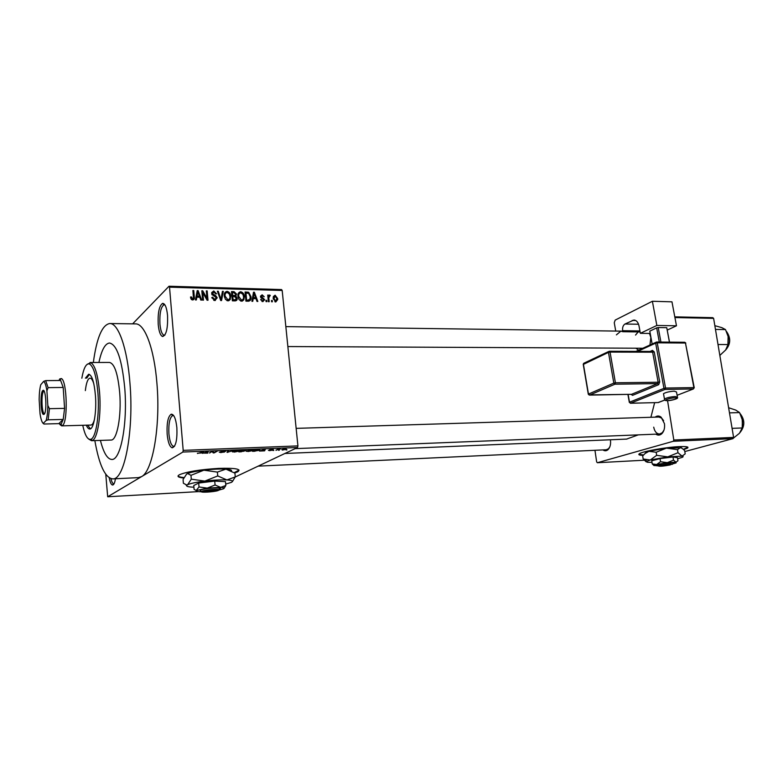 <?xml version="1.0" encoding="UTF-8"?>
<svg xmlns="http://www.w3.org/2000/svg" width="783" height="783" viewBox="0 0 783 783"><rect width="100%" height="100%" fill="white"/><g stroke="black" fill="none" stroke-linecap="round" stroke-linejoin="round"><path stroke-width="1.17" d="M167.542 315.412C167.973 328.204 166.329 335.241 162.619 336.524C160.398 335.662 158.929 331.62 158.215 324.407C157.735 312.72 159.203 305.713 162.61 303.383C165.056 303.452 166.701 307.455 167.542 315.412M164.978 304.988L163.98 304.793C160.848 306.916 159.497 313.337 159.938 324.064C160.593 330.68 161.944 334.38 163.99 335.153L164.939 334.977M176.87 427.724C177.349 439.958 175.803 446.662 172.211 447.807C169.666 446.868 167.983 442.317 167.161 434.164C166.642 423.026 168.012 416.36 171.252 414.187C174.012 414.236 175.881 418.748 176.87 427.724M173.777 415.734L172.681 415.558C169.696 417.535 168.443 423.642 168.913 433.86C169.676 441.338 171.223 445.507 173.562 446.359L174.599 446.104M115.414 478.765C114.768 482.945 113.799 485.029 112.498 485.02C111.157 484.677 110.07 482.289 109.238 477.845M110.961 478.667C111.715 481.848 112.615 483.551 113.662 483.767L114.093 483.708M683.725 449.628L687.484 448.111C689.128 446.848 686.397 446.349 679.292 446.623C666.01 447.152 642.324 451.419 639.359 453.758C637.998 454.727 639.28 455.266 643.205 455.354M683.432 449.295L687.905 447.24M234.704 472.991L237.748 471.797C241.683 469.017 235.252 467.882 218.457 468.4C200.047 469.555 187.068 471.65 179.503 474.704C176.615 476.318 178.005 477.424 183.692 478.031M234.225 472.638L239.089 470.113M610.407 439.772L610.466 440.154C610.936 444.274 610.123 447.436 608.029 449.657C606.394 451.067 604.701 451.155 602.939 449.912M258.145 466.139L606.287 449.755L608.499 448.747L609.791 446.936M649.489 333.441L650.849 337.414L649.968 344.951M655.126 417.153C657.084 415.626 659.08 415.626 661.116 417.163L664.454 423.681C664.963 427.909 664.101 431.237 661.86 433.674C659.942 435.397 657.926 435.563 655.821 434.164M653.717 427.175C654.617 431.531 656.565 433.811 659.55 434.017L662.291 432.735L663.994 430.073M100.41 440.408C103.601 452.926 107.428 459.278 111.9 459.455C120.67 460.228 127.698 423.603 124.771 388.339C122.001 359.691 116.912 344.579 109.512 343.013C105.118 343.522 101.584 350.011 98.912 362.48C101.584 350.011 105.118 343.522 109.512 343.013C116.912 344.579 122.001 359.691 124.771 388.339C127.698 423.603 120.67 460.228 111.9 459.455C107.428 459.278 103.601 452.926 100.41 440.408M94.841 440.594C99.167 465.259 105.176 478.031 112.86 478.893C124.468 479.969 133.962 431.13 129.998 383.768C127.404 348.327 118.292 322.802 109.679 323.526C102.123 324.945 96.681 337.933 93.343 362.49M105.783 474.351L107.682 496.765L141.478 476.671C152.626 471.464 160.652 426.069 156.933 383.474C154.241 348.435 144.591 323.173 135.43 323.888L109.894 323.536M638.634 350.138L635.874 348.2M132.65 323.849L169.011 286.235L281.557 289.573L282.183 290.464L297.922 445.899L297.54 447.494L182.879 452.045L183.193 450.372L297.922 445.899M282.673 450.127L281.743 449.579L285.335 448.845L286.402 449.325L282.653 449.951M276.047 450.372L277.779 449.168L280.255 449.109L276.017 450.029M269.597 450.656L268.403 450.342L271.525 450.137L269.606 449.794L273.355 449.648L270.478 449.736L272.425 450.156L269.597 450.656M254.984 451.223L252.557 451.331L255.933 449.608L259.525 449.491L259.848 450.225L254.964 451.047M241.428 451.781L238.825 451.879L242.123 450.156L246.224 450.391L241.409 451.595M227.882 452.329L227.05 452.359L227.755 450.724L228.636 450.695L227.794 452.143L233.804 450.489L227.863 452.124M209.638 453.063L211.899 451.36L212.829 451.321L213.945 452.574L217.341 451.145L214.18 452.887L213.26 452.917L212.144 451.674L209.599 452.643M197.453 453.465L203.697 451.693L201.446 452.956L197.433 453.23M235.243 476.984L297.54 447.494M138.346 477.63L141.478 476.671L182.879 452.045M107.682 496.765L198.383 491.626M202.396 453.357L208.131 451.507L207.789 453.142L202.366 453.112M221.012 452.623L219.25 452.153L223.742 452.055L220.855 451.409L225.758 451.272L221.687 451.39L224.594 452.016L221.002 452.437M232.414 451.918L237.689 450.313C239.794 450.333 240.312 450.587 239.255 451.077L234.332 452.085L232.385 451.566M246.234 451.36L251.558 449.755C253.623 449.785 254.113 450.039 253.046 450.519L248.113 451.527L246.205 451.028M259.457 451.047L265.398 449.227L264.595 450.842L259.457 451.047M273.727 450.47L272.905 450.499L273.698 450.245M279.306 450.245L278.494 450.274L279.277 450.019M286.93 449.931L286.128 449.961L286.911 449.706M272.269 300.496L272.396 301.788L271.593 301.778L271.466 300.476L272.269 300.496L271.525 301.083M268.833 298.294L269.176 301.719L268.373 301.7L267.717 295.093L268.52 295.113L268.628 296.16L269.469 295.015L270.272 295.397L268.089 298.891M266.749 300.359L266.876 301.661L266.063 301.641L265.936 300.339L266.749 300.359L265.995 300.956M264.595 299.586L262.853 301.68L260.67 299.498L262.814 300.731L263.812 299.869L260.504 296.659L262.148 294.819L264.204 296.757L262.266 295.768L261.297 296.463L264.595 299.586L263.705 300.31M253.203 298.607L252.762 301.318L251.901 301.298L253.506 292.225L254.358 292.245L257.842 301.445L256.99 301.416L256.021 298.675L253.203 298.607L252.243 299.4M241.595 301.171L239.089 299.664L237.973 296.493C237.552 293.879 238.463 292.294 240.704 291.746C243.014 292.411 244.218 294.007 244.325 296.542L243.816 299.82L241.595 301.171M227.961 300.838L225.426 299.331L224.31 296.131C223.899 293.508 224.819 291.922 227.09 291.354C229.39 292 230.603 293.576 230.721 296.082L230.222 299.478L227.961 300.838M192.638 299.987L191.238 299.292L190.523 297.011L191.375 296.914L192.589 298.891L193.45 298.206L192.902 290.513L193.753 290.542L194.311 296.894C194.673 298.607 194.115 299.635 192.638 299.987L192.657 298.949M282.183 290.464L169.529 287.165L183.193 450.372M196.827 297.168L196.337 299.948L195.437 299.928L197.218 290.64L198.119 290.659L201.671 300.085L200.771 300.055L199.792 297.246L196.827 297.168L195.779 298.166M202.836 292.656L203.492 300.124L202.64 300.104L201.818 290.767L202.728 290.796L206.976 298.362L206.311 290.894L207.162 290.914L207.994 300.232L207.084 300.212L202.836 292.656L202.053 293.39M217.175 297.892L214.796 300.515L211.762 297.648L212.545 297.207L214.777 299.429L216.333 297.883L211.645 293.733L213.779 290.982L216.568 293.821L215.736 293.919L213.906 292.069L212.487 293.723L215.697 295.641L217.145 297.648L216.167 298.803M223.321 291.374L221.54 300.564L220.718 300.545L217.38 291.207L218.251 291.227L220.972 299.468L222.441 291.345L223.321 291.374L222.264 292.323M237.2 298.245C237.337 299.967 236.583 300.848 234.929 300.887L232.355 300.819L231.494 291.599L234.068 291.677L236.564 294.046L235.849 295.954L237.2 298.245L236.319 298.998M250.991 296.659L251.03 297.158C251.323 299.537 250.423 300.887 248.338 301.21L245.931 301.152L245.059 291.981L248.671 292.255L250.991 296.659L250.217 297.305M277.662 298.568L277.701 299.556L275.782 301.993L273.208 298.519L275.107 295.171L277.662 298.568L276.908 299.165M684.822 451.546L733.054 438.627L673.272 441.279L673.811 440.017L733.602 437.413L733.054 438.627M594.953 450.284L596.656 461.921L597.38 462.724L673.272 441.279M597.38 462.724L646.474 460.101M674.789 316.851L712.755 317.663L713.616 318.368L733.602 437.413M713.616 318.368L674.926 317.555M667.566 400.661L673.811 440.017M626.586 439.097L638.282 434.868M650.898 417.29L654.637 402.687M663.602 420.647L661.635 418.073L658.787 417.036M650.223 334.997L649.313 333.441M169.529 287.165L169.011 286.235M190.602 297.648L191.375 296.914M191.698 299.723L192.589 298.891M192.97 291.305L193.753 290.542M197.013 291.716L198.119 290.659M197.58 293.38L197.022 296.082L199.401 296.15L197.815 291.628L197.58 293.38L196.494 294.418M195.985 297.06L197.022 296.082M196.856 292.539L197.815 291.628M198.265 297.207L199.401 296.15M201.887 291.579L202.728 290.796M206.36 298.93L206.976 298.362M206.379 291.648L207.162 290.914M211.811 297.883L212.545 297.207M213.769 300.329L214.777 299.429M214.336 300.476L214.581 299.605M211.645 292.607L213.779 290.982M212.027 292.588L212.614 292.666M212.154 293.674L211.645 293.713M211.753 294.163L212.457 293.517M212.213 295.005L212.81 294.467M214.914 296.356L215.697 295.641M215.413 299.468L215.335 300.496M217.596 291.824L218.251 291.227M220.483 299.899L220.972 299.468M224.652 293.018L227.09 291.354M225.298 292.959L225.788 293.018M229.938 296.884L230.74 296.189M228.92 299.449L228.538 300.789M228.773 300.731L230.222 299.478M227.403 300.77L227.97 299.752M225.25 294.036L224.32 294.33M227.197 292.441C225.455 292.891 224.78 294.134 225.152 296.17L227.853 299.752C229.556 299.312 230.231 298.108 229.899 296.14L229.35 294.046L227.197 292.441M224.408 296.826L225.152 296.17M226.884 300.594L227.853 299.752M232.884 292.715L234.068 291.677M235.722 294.78L236.564 294.046M234.743 295.739L234.665 296.591M235.066 296.64L235.849 295.954M235.38 299.977L235.321 300.878M234.352 300.868L236.368 298.225L234.42 296.571L232.786 296.532L233.08 299.762L235.693 299.713M231.66 293.371L232.424 292.705L232.678 295.455L235.096 295.426L233.843 296.522M231.915 296.121L232.678 295.455M235.096 295.426L235.752 294.183L233.872 292.744L232.424 292.705M232.013 297.197L232.786 296.532M232.316 300.427L233.08 299.762M233.628 300.858L234.841 299.811M238.316 293.371L240.704 291.746M238.864 293.331L239.422 293.4M243.533 297.207L244.325 296.542M242.456 299.84L242.094 301.132M242.309 301.083L243.816 299.82L243.582 297.491M240.978 301.083L241.526 300.095C243.092 299.703 243.767 298.587 243.513 296.737L242.955 294.408L240.812 292.813C239.099 293.263 238.423 294.496 238.805 296.522L241.487 300.095L240.508 300.917M238.903 294.398L237.973 294.653M238.061 297.158L238.805 296.522M247.643 293.126L248.671 292.255M249.131 300.016L248.857 301.191M247.81 301.201L248.191 300.408M244.306 296.551L244.355 297.09M245.979 293.077L246.655 300.104L248.133 300.134L250.061 298.852L250.168 296.62L248.622 293.331L245.979 293.077L245.226 293.723M245.891 300.731L246.655 300.104M246.88 301.171L248.133 300.134M253.349 293.096L254.358 292.245M253.878 294.907L253.379 297.54L255.64 297.599L254.084 293.185L253.878 294.907L252.889 295.729M252.429 298.323L253.379 297.54M253.203 293.919L254.084 293.185M254.397 298.636L255.64 297.599M260.788 299.948L261.463 299.4M261.923 301.455L262.814 300.731M260.504 296.17L262.148 294.819M260.494 296.405L261.14 296.591M260.592 297.119L261.297 296.542M260.886 297.697L261.62 297.1M264.615 299.899L263.235 300.682M267.776 295.71L268.52 295.113M267.884 296.767L268.628 296.16M268.843 295.524L269.469 295.015M267.972 296.688L270.272 295.397M267.972 297.657L268.853 296.943M273.316 296.591L275.107 295.171M273.287 296.728L274.109 296.992M275.753 301.054L275.636 301.984M273.913 297.892L273.169 297.657M275.176 296.111L274.011 298.538L275.714 301.054L276.869 298.617L275.176 296.111M273.296 299.116L274.011 298.538M274.843 301.729L275.714 301.054M207.652 451.527L207.789 453.142M206.428 452.055L204.715 452.594L207.133 452.496L207.417 451.713L206.409 451.811M213.152 451.683L213.26 452.917M227.677 450.9L227.794 452.143M239.197 450.362L239.255 451.077M237.318 450.519L233.53 451.321L234.704 451.889L238.423 451.106L238.815 450.724L237.298 450.333M242.583 450.323L241.585 450.842L245.324 450.46L242.564 450.137M241.203 451.047L240.048 451.644L244.11 451.204L241.164 450.656M252.978 449.794L253.046 450.519M251.167 449.961L247.379 450.763L248.495 451.331L252.214 450.548L252.625 450.166L251.147 449.775M256.364 449.775L253.78 451.096L259.056 450.245L258.967 449.706L256.354 449.589M264.488 449.657L264.595 450.842M263.636 449.765L261.865 450.294L264.165 450.205L264.664 449.422L263.617 449.54M286.235 448.855L286.284 449.383M284.943 449.021L282.457 449.589L285.452 449.422L284.934 448.865M178.035 475.927C178.504 476.69 180.462 477.239 183.907 477.561M638.84 454.257L643.557 454.962M86.316 425.189C87.402 427.763 88.557 429.035 89.781 429.015C93.715 429.348 96.73 412.112 95.448 395.699C94.234 382.192 91.973 375.037 88.665 374.245L85.416 378.189M89.36 374.382L86.717 378.179M82.734 425.286C84.985 435.554 87.725 440.193 90.965 439.234C96.006 437.609 99.607 414.784 97.953 393.369C96.446 376.183 93.608 366.375 89.419 363.948C86.189 363.243 83.664 368 81.833 378.218M87.158 364.32L90.75 362.637C95.095 365.132 98.051 375.272 99.617 393.056C101.34 415.225 97.591 438.832 92.345 440.486L91.494 440.702L88.596 438.979M110.99 440.046L111.098 440.046C117 440.535 121.619 416.116 119.701 392.772C117.881 373.648 114.484 363.547 109.512 362.451L89.996 362.5M85.347 390.6C86.277 382.74 87.843 378.59 90.016 378.15C91.425 378.179 92.707 380.117 93.862 383.973M94.528 419.111C93.549 422.947 92.365 424.934 90.985 425.061L90.916 425.061M87.618 425.159L90.397 428.849M44.171 414.276L43.378 414.442C40.696 413.463 40.099 392.968 42.683 390.668L42.889 390.482C45.845 387.761 47.156 411.848 44.171 414.276M44.044 391.157L43.554 391.431C41.137 393.575 41.685 412.729 44.2 413.639L44.504 413.718M48.145 419.815L46.119 420.5C47.166 416.957 47.743 411.956 47.841 405.496L49.437 408.677L48.145 419.815L63.217 419.443L58.813 423.632L61.162 424.151L63.217 419.443L64.578 408.374L63.198 387.458L60.653 380.479L59.929 379.863L58.148 380.509M59.567 379.031L61.289 378.541C66.976 379.98 68.15 421.655 62.601 425.414L61.661 425.864L59.87 424.523M49.437 408.677L64.578 408.374L63.198 387.458L48.096 387.644L46.911 390.854C46.06 385.471 44.974 382.31 43.652 381.37L40.785 384.707C39.776 388.319 39.238 393.252 39.15 399.496L40.041 413.747C40.843 419.062 41.9 422.291 43.212 423.427L46.119 420.5M43.212 423.427L43.946 424.024L58.813 423.632M47.841 405.496L46.911 390.854M43.652 381.37L45.659 380.626L48.096 387.644M60.653 380.479L45.659 380.626M719.841 355.423L725.606 350.03L728.033 344.579L718.001 344.51M715.466 329.418L725.498 329.574L728.327 337.082L728.033 344.579M714.84 325.669L721.818 327.637L725.498 329.574M727.896 345.195L728.121 336.064M733.221 438.274L739.485 433.244L742.176 427.968L732.085 428.36M729.482 412.876L739.563 412.572L742.431 420.207L742.176 427.968M728.621 407.737L735.756 410.086L739.563 412.572M742.48 426.226L742.147 418.836M677.383 396.756L676.502 391.989L674.261 391.167C669.318 391.51 665.726 392.361 663.495 393.692L663.602 394.289M676.473 325.797L656.839 325.464L652.386 301.259L671.971 301.837L676.473 325.797L667.273 330.074M650.213 333.45L640.347 333.323L656.839 325.464M659.296 342.054L656.683 327.862L649.792 331.131L652.131 343.962M656.683 327.862L658.229 327.548L660.911 342.063M669.436 342.132L666.744 327.676L658.229 327.548M666.744 327.676L669.514 342.132M640.347 333.323L639.036 326.061C638.194 322.283 636.491 320.267 633.927 320.022L624.981 324.015L638.546 324.24M615.732 331.062L614.264 322.753L615.184 320.1L652.386 301.259M616.397 334.86L620.899 331.131L622.828 331.718L622.642 330.7C622.289 327.529 623.072 325.297 624.981 324.015M638.174 331.923L635.542 335.075M622.828 331.718L640.093 331.943M219.034 490.148L202.21 491.098C206.213 489.581 221.335 488.739 219.034 490.148M218.917 489.698L220.14 488.837C223.028 487.173 205.332 488.152 200.869 489.913L200.008 490.295L200.859 490.98M215.08 485L207.241 488.122L199.019 486.957L196.2 490.461L194.096 489.375L193.763 485.509L198.686 483.052L214.728 481.085L225.484 481.633L225.837 485.489L220.679 487.378L215.08 485L214.728 481.085M224.134 488.298L225.837 485.489M199.019 486.957L198.686 483.052M225.7 484.07L231.239 482.416C233.804 481.114 232.355 480.292 226.894 479.94C220.914 479.685 213.553 480.067 204.823 481.095C196.23 482.191 190.484 483.405 187.597 484.746L186.951 485.147C185.786 486.223 187.695 486.889 192.677 487.134L193.91 487.173M185.992 484.961L186.726 485.362M217.733 475.937L204.823 481.095L191.297 479.176L187.597 484.746L186.775 485L183.388 483.277L183.075 479.499L186.687 473.94L187.793 473.637L190.974 475.33L203.874 470.191L217.39 472.1L225.925 469.134L234.92 473.147L235.262 476.925L226.894 479.94L217.733 475.937L217.39 472.1M232.453 481.525L235.262 476.925M191.297 479.176L190.974 475.33M231.484 470.886C231.837 470.006 229.987 469.418 225.925 469.134C219.945 468.811 212.594 469.164 203.874 470.191C196.699 471.092 191.414 472.149 188.028 473.353L186.687 473.94M219.171 489.992L223.419 488.817C224.946 488.044 224.036 487.564 220.679 487.378L207.241 488.122L196.308 490.549C195.574 491.186 196.719 491.577 199.734 491.714L201.319 491.744M200.086 490.285L201.427 491.47L218.516 490.178M201.427 491.47C199.362 492.859 214.219 492.008 218.222 490.52M219.309 488.112L219.406 489.209M660.686 465.19C668.388 463.79 672.284 463.497 672.352 464.319L660.686 465.19L659.678 464.231L657.593 465.386M672.626 463.947L673.165 463.213C676.169 462.029 665.433 462.831 659.726 464.231M673.507 460.14L673.008 456.998L677.461 457.663L677.951 460.766L676.013 462.166L673.507 460.14L667.292 462.655L660.529 461.716L656.634 464.534L652.239 463.908L654.089 465.65M652.239 463.908L651.759 460.796L660.04 458.584L673.008 456.998M660.529 461.716L660.04 458.584M677.628 458.75L682.169 457.36C683.481 456.753 683.451 456.342 682.071 456.117L667.762 456.861L650.281 459.993L646.269 461.579L647.414 462.293L651.994 462.361M677.99 452.721L677.501 449.648L680.681 447.436L683.745 449.648L684.704 450.832L685.194 453.866L682.071 456.117L677.99 452.721L667.762 456.861L656.653 455.334L650.281 459.993L643.156 459.004L646.2 461.862M643.156 459.004L642.686 455.97L645.026 453.543L648.941 451.321L656.174 452.251L666.392 448.121L677.501 449.648M656.653 455.334L656.174 452.251M681.699 447.837L666.392 448.121L648.941 451.321L645.906 452.349L645.094 453.474M672.675 463.879L676.101 462.9L676.013 462.166L667.292 462.655L656.634 464.534L654.138 465.484L658.278 465.905M658.415 464.564L659.374 465.533L670.483 464.632M659.374 465.533L658.376 465.963C659.638 466.521 663.622 466.169 670.317 464.906M193.499 297.667L194.311 296.894M213.416 295.837L214.19 295.122M219.974 298.47L220.512 298M233.04 296.542L234.234 295.494M246.146 293.077L247.359 292.049M261.61 298.294L262.579 297.501M227.863 450.724L227.961 451.889M725.538 350.128C730.5 344.285 730.833 338.099 726.526 331.581M740.327 432.128C744.75 426.187 744.711 420.089 740.219 413.816M664.552 399.604L664.473 399.036C666.715 397.725 670.307 396.883 675.259 396.531L677.491 397.333C678.303 398.596 674.966 399.702 667.468 400.661C665.305 400.759 664.307 400.211 664.473 399.036L663.495 393.692M674.74 397.881C669.377 397.94 661.968 400.827 667.635 400.632C672.91 400.573 680.388 397.705 674.74 397.881M628.132 394.407L629.512 402.198L663.955 388.358L655.665 343.14L637.695 351.352M650.184 351.391L652.435 350.383L652.004 351.401M659.717 381.938L658.141 382.241L652.65 352.193L610.055 352.076L615.418 382.799L658.141 382.241L657.622 383.611L614.919 384.199L589.55 395.112L631.529 394.319L657.622 383.611L658.689 384.678L659.717 381.938L654.226 351.88L652.435 350.383M658.689 384.678L632.566 395.346L631.02 394.358M639.917 330.935L622.642 330.7M635.688 320.501L632.204 320.433M684.557 342.298L685.468 343.032L657.24 342.817L665.55 388.055L693.885 387.595L685.468 343.032L694.227 387.634M693.444 388.936L677.109 395.288L693.356 388.945L665.031 389.425L630.55 403.225L658.288 402.57L664.796 400.044L657.965 402.579M584.03 363.155L583.413 364.212L588.473 394.064L613.823 383.102L608.46 352.399L583.257 364.457M651.759 351.44L609.38 351.264L608.46 352.399L610.055 352.076L608.704 351.489L583.658 363.332L583.237 364.33L588.287 394.162L589.55 395.112L588.307 394.28M632.566 395.346L631.529 394.319L588.933 394.877M613.823 383.102L614.919 384.199L615.418 382.799L613.823 383.102M651.965 351.401L652.65 352.193L654.226 351.88M630.393 403.255L629.512 402.198L630.393 403.255L658.425 402.55M663.955 388.358L665.031 389.425L665.55 388.055L663.955 388.358M629.326 402.403L627.917 394.417M693.356 388.945L694.247 387.732L693.356 388.945M655.665 343.14L657.24 342.817L656.555 342.024L655.665 343.14M685.82 343.091L684.773 342.259L656.555 342.024L636.002 351.342M163.99 335.153L162.619 336.524M173.562 446.359L172.211 447.807M113.662 483.767L112.498 485.02M237.699 471.307L237.748 471.797M608.499 448.747L608.029 449.657M662.291 432.735L661.86 433.674M174.452 446.349L173.826 446.369M164.812 335.183L164.244 335.173M284.914 453.474L626.919 439.077M112.86 478.893L138.581 477.62M164.851 304.783L164.234 304.773M173.62 415.499L172.945 415.519M661.635 418.073L661.116 417.163M191.512 297.687L190.778 298.382M212.487 293.723L211.811 294.33M217.145 297.648L216.314 298.401M230.721 296.082L229.938 296.767M225.181 296.463L224.467 297.1M244.345 296.845L243.533 297.53M251.03 297.158L250.208 297.843M261.297 296.463L260.573 297.06M268.804 297.648L268.031 298.264M277.701 299.556L276.702 300.349M273.981 297.834L273.208 298.45M259.848 450.225L259.78 449.511M172.681 415.558L171.252 414.187M163.98 304.793L162.61 303.383M90.965 439.234L92.345 440.486M91.494 440.702L111.098 440.046M89.419 363.948L90.75 362.637M622.73 331.16L285.844 326.619M642.794 348.239L287.86 346.556M295.113 448.639L659.55 434.017M296.15 428.37L658.855 417.036M44.2 413.639L43.378 414.442M59.929 379.863L61.289 378.541M61.661 425.864L90.985 425.061M60.839 424.396L62.258 425.678M43.74 391.255L42.889 390.482M726.428 331.385C731.107 338.041 730.764 344.354 725.401 350.304M740.111 413.6C745.015 419.884 745.034 426.128 740.17 432.343M646.269 461.579L643.743 459.699M645.906 452.349L645.026 453.543M654.138 465.484L652.611 464.348M658.376 465.963L657.191 465.092"/></g></svg>
